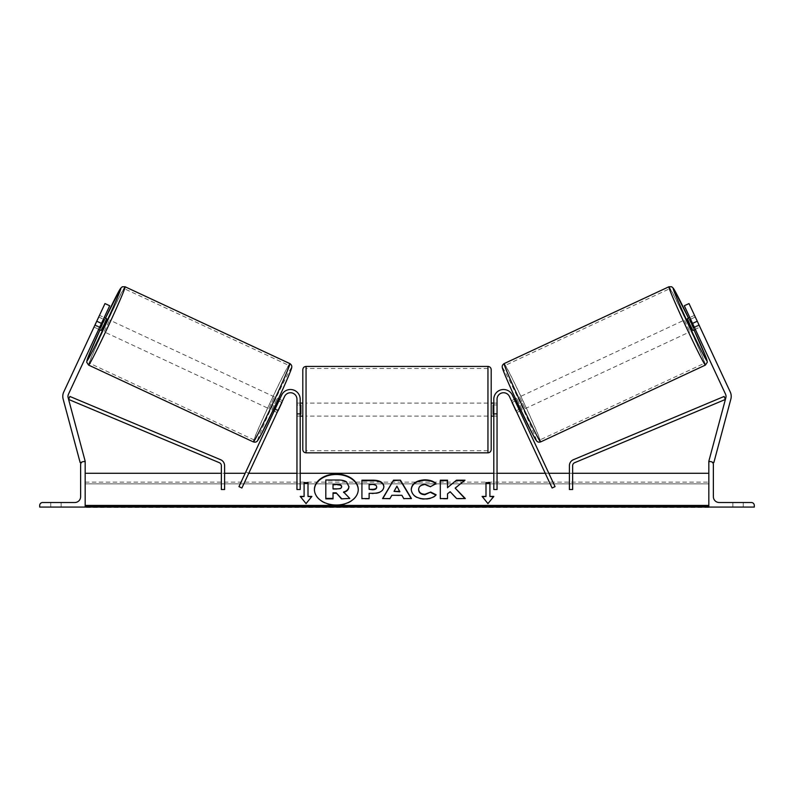 <?xml version="1.0" encoding="UTF-8"?>
<svg xmlns="http://www.w3.org/2000/svg" width="794" height="794" viewBox="0 0 794 794"><rect width="100%" height="100%" fill="white"/><g stroke="black" fill="none" stroke-linecap="round" stroke-linejoin="round"><path stroke-width="0.6" stroke-dasharray="3.97 2.98" d="M278.208 410.131L277.106 412.493L274.168 411.113L281.632 395.114L238.954 486.633L241.892 488.012L284.57 396.484L278.208 410.131L275.26 408.761L274.168 411.113L277.106 412.493L284.57 396.484A6.501 6.501 0 0 1 296.956 399.233A6.501 6.501 0 0 0 284.57 396.484A6.501 6.501 0 0 1 296.956 399.233L296.956 489.531L296.956 473.293L296.956 489.531L300.201 489.531L300.201 399.233A9.746 9.746 0 0 0 281.632 395.114L275.26 408.761L278.208 410.131M238.954 486.633L245.812 471.914L238.954 486.633M296.956 413.525L296.956 416.125L296.956 413.525L300.201 413.525L300.201 399.233L300.201 416.125L300.201 413.525L296.956 413.525M300.201 473.293L300.201 489.531L300.201 473.293L296.956 473.293L300.201 473.293M300.201 399.233A9.746 9.746 0 0 0 281.632 395.114A9.746 9.746 0 0 1 300.201 399.233M245.812 471.914L248.76 473.293L245.177 473.293M61.138 507.068L50.747 507.068L50.747 502.523L61.138 502.523L55.937 502.523L61.138 502.523L61.138 507.068L50.747 507.068L50.747 502.523L61.138 502.523L61.138 507.068L50.747 507.068L50.747 502.523L50.747 507.068L61.138 507.068L61.138 502.523L61.138 507.068M39.7 507.068L85.176 507.068L85.176 461.592L83.549 461.592A2.928 2.928 0 0 0 80.631 464.52L80.631 496.677A5.846 5.846 0 0 1 74.785 502.523L42.628 502.523A2.928 2.928 0 0 0 39.7 505.45L39.7 507.068M302.802 369.676L302.802 449.573M491.198 449.573L491.198 369.676M300.201 414.26L296.956 414.26L296.956 404.99L296.956 416.125L296.956 414.26L300.857 414.26L300.857 404.99L296.956 404.99L296.956 403.124L296.956 404.99L300.201 404.99M493.799 414.26L497.044 414.26L497.044 416.125L497.044 414.26L493.143 414.26L493.143 404.99L497.044 404.99L493.799 404.99M497.044 404.99L497.044 414.26L497.044 404.99M300.857 404.99L300.857 414.26L300.857 404.99M493.143 414.26L493.143 404.99L493.143 414.26M487.953 366.421L487.953 452.828M306.047 452.828L306.047 366.421M99.498 327.614L95.012 325.53L94.099 327.148L98.714 329.302L99.806 326.949L95.101 324.746L94 327.108L104.987 303.556L95.101 324.746L99.806 326.949L98.714 329.302L94 327.108M101.453 323.416L68.463 394.181A5.201 5.201 0 0 0 68.145 397.715L85.176 461.254L80.154 462.604L63.133 399.064A10.391 10.391 0 0 1 63.748 391.978L96.749 321.213L101.453 323.416L109.691 305.75L99.806 326.949L109.691 305.75L104.987 303.556L96.749 321.213M83.916 461.592L81.832 462.158M109.691 305.75L104.987 303.556L109.691 305.75M101.156 330.443L106.644 318.662M99.121 316.121L99.587 315.377L104.203 317.531M99.587 315.377L98.932 317.124L103.419 319.208M95.012 325.53L98.932 317.124M94.099 327.148L94.367 326.314M100.044 327.872L103.964 319.466L100.044 327.872L94.744 325.401M98.664 316.995L103.964 319.466M271.816 410.022L277.305 398.241L271.816 410.022L272.957 410.558M277.89 410.806L274.952 409.436M278.873 401.03L281.81 402.399M277.305 398.241L278.456 398.777M279.657 399.342L282.604 400.712L281.681 402.34L278.148 400.692L274.228 409.099L278.148 400.692M274.228 409.099L277.761 410.746L277.106 412.493M281.681 402.34L277.761 410.746M274.496 409.218L278.416 400.811M268.868 408.652L274.357 396.871L268.868 408.652L104.103 331.813L109.592 320.042L104.103 331.813M274.357 396.871L109.592 320.042M124.221 288.659A41.119 1.32 -65 0 0 105.652 325.371A41.119 1.32 -65 0 0 89.464 363.195A41.119 1.32 -65 0 0 108.044 326.483A41.119 1.32 -65 0 0 124.221 288.659L288.996 365.488A41.119 1.32 115 0 1 272.808 403.322A41.119 1.32 115 0 1 254.239 440.025A41.119 1.32 115 0 1 270.417 402.201A41.119 1.32 115 0 1 288.996 365.488M254.239 440.025L89.464 363.195M694.879 316.121L699.901 327.148L695.286 329.302L694.194 326.949L695.286 329.302L700 327.108L698.899 324.746L700 327.108M694.194 326.949L698.899 324.746L689.013 303.556L730.252 391.978A10.391 10.391 0 0 1 730.867 399.064L713.846 462.604L708.824 461.254L725.855 397.715A5.201 5.201 0 0 0 725.537 394.181L684.309 305.75L694.194 326.949L684.309 305.75L689.013 303.556L698.899 324.746L694.194 326.949M710.084 461.592L712.168 462.158M684.309 305.75L689.013 303.556L684.309 305.75M697.251 321.213L692.547 323.416M692.844 330.443L687.356 318.662M699.901 327.148L699.633 326.314M694.413 315.377L689.797 317.531M695.336 316.995L690.036 319.466L693.956 327.872L690.036 319.466M693.956 327.872L699.256 325.401M698.988 325.53L694.502 327.614M690.582 319.208L695.068 317.124M522.184 410.022L516.696 398.241L522.184 410.022L521.043 410.558M516.894 412.493L515.792 410.131L516.894 412.493L519.832 411.113L516.894 412.493L516.239 410.746L519.772 409.099L515.852 400.692L519.772 409.099M514.343 399.342L511.396 400.712L512.319 402.34L515.852 400.692M516.696 398.241L515.544 398.777M515.127 401.03L512.19 402.399M516.11 410.806L519.048 409.436M512.319 402.34L516.239 410.746M519.504 409.218L515.584 400.811M519.643 396.871L525.132 408.652L519.643 396.871L684.408 320.042L689.897 331.813L684.408 320.042M525.132 408.652L689.897 331.813M669.779 288.659A41.119 1.32 -115 0 1 688.348 325.371A41.119 1.32 -115 0 1 704.536 363.195A41.119 1.32 -115 0 1 685.956 326.483A41.119 1.32 -115 0 1 669.779 288.659L505.004 365.488A41.119 1.32 65 0 0 521.192 403.322A41.119 1.32 65 0 0 539.761 440.025L704.536 363.195M539.761 440.025A41.119 1.32 65 0 0 523.583 402.201A41.119 1.32 65 0 0 505.004 365.488M738.063 507.068L743.253 507.068L743.253 502.523L732.862 502.523L743.253 502.523L732.862 502.523L743.253 502.523L743.253 507.068L743.253 502.523L743.253 507.068L732.862 507.068L738.063 507.068M754.3 507.068L708.824 507.068L708.824 461.592L710.451 461.592A2.928 2.928 0 0 1 713.369 464.52L713.369 496.677A5.846 5.846 0 0 0 719.215 502.523L751.372 502.523A2.928 2.928 0 0 1 754.3 505.45L754.3 507.068M732.862 507.068L732.862 502.523L732.862 507.068M518.74 408.761L555.046 486.633L552.108 488.012L509.43 396.484L515.792 410.131L518.74 408.761L512.368 395.114A9.746 9.746 0 0 0 493.799 399.233A9.746 9.746 0 0 1 512.368 395.114A9.746 9.746 0 0 0 493.799 399.233L493.799 489.531L493.799 473.293L493.799 489.531L497.044 489.531L497.044 399.233A6.501 6.501 0 0 1 509.43 396.484A6.501 6.501 0 0 0 497.044 399.233L497.044 413.525L497.044 399.233A6.501 6.501 0 0 1 509.43 396.484L515.792 410.131L518.74 408.761M548.188 471.914L555.046 486.633L548.188 471.914L545.24 473.293L548.823 473.293M497.044 413.525L497.044 416.125L497.044 413.525L493.799 413.525L493.799 416.125L493.799 413.525L497.044 413.525M493.799 473.293L497.044 473.293L493.799 473.293M221.357 473.293L221.357 489.531L221.357 473.293L224.603 473.293L224.603 489.531L221.357 489.531L221.357 465.701A3.245 3.245 0 0 0 219.372 462.704L68.612 399.442L69.862 396.444L220.623 459.716A6.501 6.501 0 0 1 224.603 465.701L224.603 489.531L224.603 473.293L221.357 473.293M572.643 465.701L572.643 489.531L572.643 473.293L572.643 489.531L569.397 489.531L569.397 465.701A6.501 6.501 0 0 1 573.377 459.716L724.138 396.444L725.388 399.442L574.628 462.704A3.245 3.245 0 0 0 572.643 465.701M572.643 473.293L569.397 473.293L572.643 473.293M314.424 489.749A21.914 15.493 0 0 0 314.424 489.977A21.914 15.493 0 0 0 336.338 505.47A21.914 15.493 0 0 0 358.253 489.977A21.914 15.493 0 0 0 358.243 489.749M708.824 505.441L708.824 473.293L708.824 505.441L85.176 505.441L85.176 473.293L85.176 505.441M708.824 507.068L708.824 483.854L708.824 507.445L708.824 506.592L708.824 507.445L85.176 507.445L85.176 483.854L85.176 507.068M85.176 483.854L85.176 482.137L85.176 483.854L708.824 483.854L708.824 482.137L708.824 483.854L85.176 483.854M325.808 498.87L325.808 480.449L338.125 480.449C342.065 480.489 344.894 481.154 346.601 482.454L348.913 486.791M343.891 492.34L349.767 498.87M333.023 492.836L333.023 498.87M411.173 498.563L403.769 499.019L401.883 495.764L391.819 495.297M391.819 495.764L389.993 498.563M389.993 499.019L382.559 498.563M399.819 491.823L396.94 486.633L394.032 491.823M383.869 487.159C383.373 491.526 379.651 493.729 372.694 493.769L369.131 493.312M369.131 499.019L361.925 499.019M376.664 487.397L376.664 487.337C376.574 485.749 375.195 484.945 372.505 484.926L369.131 484.926L369.131 489.779M435.817 495.079L436.134 495.238C433.941 497.818 430.11 499.198 424.621 499.386C416.443 498.969 411.977 495.793 411.223 489.888L411.223 489.432M411.223 489.888L411.223 489.372M435.946 484.112L430.527 486.623M430.527 487.079L424.84 484.926C420.959 485.203 418.895 486.821 418.646 489.779L418.646 489.322M455.17 488.548L465.006 480.191M447.518 493.808L450.158 492.201L456.689 499.019L465.334 498.563M447.518 499.019L440.313 499.019M447.518 488.102L447.518 480.191M465.006 480.648L464.43 480.648M485.997 496.875L485.997 482.633M489.898 496.875L489.898 482.633M493.799 496.875L487.953 503.575M487.953 504.031L482.107 496.409M300.579 496.875L306.047 503.575M306.047 504.031L311.893 496.409M304.102 496.875L304.102 482.633M308.003 496.875L308.003 482.633M333.023 489.293L337.787 489.293C340.308 489.233 341.599 488.509 341.658 487.109L341.658 486.653M341.658 487.109L341.658 486.593M105.503 318.136A39.948 1.28 -65 0 0 100.004 329.907L105.503 318.126M88.591 365.081A43.204 1.389 115 0 1 105.582 325.342A43.204 1.389 115 0 1 125.105 286.773M289.87 363.602A43.204 1.389 -65 0 0 270.357 402.171A43.204 1.389 -65 0 0 253.355 441.911M257.673 440.342A39.948 1.28 115 0 1 273.394 403.59A39.948 1.28 115 0 1 291.438 367.92M688.497 318.136A39.948 1.28 -115 0 1 693.996 329.907L688.497 318.126M705.409 365.081A43.204 1.389 65 0 0 688.418 325.342A43.204 1.389 65 0 0 668.895 286.773M504.13 363.602A43.204 1.389 -115 0 1 523.643 402.171A43.204 1.389 -115 0 1 540.645 441.911M536.327 440.342A39.948 1.28 65 0 0 520.606 403.59A39.948 1.28 65 0 0 502.562 367.92M708.824 506.592L85.176 506.592M296.956 416.125L300.201 416.125L296.956 416.125M300.201 403.124L296.956 403.124M493.799 403.124L497.044 403.124M497.044 416.125L493.799 416.125L497.044 416.125M487.953 403.124L306.047 403.124M487.953 416.125L306.047 416.125M487.953 450.744L306.047 450.744M487.953 368.505L306.047 368.505M85.176 482.137L708.824 482.137"/><path stroke-width="1.19" d="M284.57 396.484L241.892 488.012L238.954 486.633L281.632 395.114A9.746 9.746 0 0 1 300.201 399.233L300.201 489.531L296.956 489.531L296.956 399.233A6.501 6.501 0 0 0 284.57 396.484M39.7 507.068L85.176 507.068L85.176 461.592L83.549 461.592A2.928 2.928 0 0 0 80.631 464.52L80.631 496.677A5.846 5.846 0 0 1 74.785 502.523L42.628 502.523A2.928 2.928 0 0 0 39.7 505.45L39.7 507.068M302.802 409.625L302.802 369.676C302.99 367.701 304.082 366.62 306.047 366.421L306.047 452.828C304.082 452.63 302.99 451.548 302.802 449.573L302.802 409.625M491.198 369.676L491.198 449.573C491.01 451.548 489.918 452.63 487.953 452.828L487.953 366.421C489.918 366.62 491.01 367.701 491.198 369.676M300.201 404.99L300.857 404.99L300.857 414.26L300.201 414.26M493.799 404.99L493.143 404.99L493.143 414.26L493.799 414.26M101.453 323.416L96.749 321.213L104.987 303.556L109.691 305.75L68.463 394.181A5.201 5.201 0 0 0 68.145 397.715L85.176 461.254L83.916 461.592M96.749 321.213L63.748 391.978A10.391 10.391 0 0 0 63.133 399.064L80.154 462.604L81.832 462.158M88.591 365.081L86.675 362.173L87.677 358.263L100.004 329.907A39.948 1.28 -65 0 0 87.022 360.764A39.948 1.28 -65 0 0 105.066 325.093A39.948 1.28 -65 0 0 120.787 288.341A39.948 1.28 -65 0 0 105.503 318.136L120.619 288.301L122.306 286.773L125.105 286.773A43.204 1.389 115 0 1 108.103 326.513A43.204 1.389 115 0 1 88.591 365.081L253.355 441.911A43.204 1.389 -65 0 0 272.878 403.352A43.204 1.389 -65 0 0 289.87 363.602C291.388 364.595 292.003 365.865 291.726 367.414C291.984 368.416 284.828 385.179 275.717 404.692L261.236 434.427L257.296 441.067C256.422 442.099 255.112 442.387 253.355 441.911M125.105 286.773L289.87 363.602M104.203 317.531L106.644 318.662L104.093 324.647L101.156 330.443L98.714 329.302M104.232 319.585L100.312 328.001L104.232 319.585L103.419 319.208M99.498 327.614L100.312 328.001M94.367 326.314L99.121 316.121M272.957 410.558L274.168 411.113M277.89 410.806L277.106 412.493M274.952 409.436L274.496 409.218L278.416 400.811L278.873 401.03M281.81 402.399L282.604 400.712M278.456 398.777L279.657 399.342M278.029 410.865L281.949 402.459M692.547 323.416L697.251 321.213L689.013 303.556L684.309 305.75L725.537 394.181A5.201 5.201 0 0 1 725.855 397.715L708.824 461.254L710.084 461.592M697.251 321.213L730.252 391.978A10.391 10.391 0 0 1 730.867 399.064L713.846 462.604L712.168 462.158M705.409 365.081L707.325 362.173L706.323 358.263L693.996 329.907A39.948 1.28 -115 0 1 706.978 360.764A39.948 1.28 -115 0 1 688.934 325.093A39.948 1.28 -115 0 1 673.213 288.341A39.948 1.28 -115 0 1 688.497 318.136L673.381 288.301L671.694 286.773L668.895 286.773A43.204 1.389 65 0 0 685.897 326.513A43.204 1.389 65 0 0 705.409 365.081L540.645 441.911A43.204 1.389 -115 0 1 521.122 403.352A43.204 1.389 -115 0 1 504.13 363.602C502.612 364.595 501.997 365.865 502.274 367.414C502.016 368.416 509.172 385.179 518.284 404.692L532.764 434.427L536.704 441.067C537.578 442.099 538.888 442.387 540.645 441.911M668.895 286.773L504.13 363.602M689.797 317.531L687.356 318.662L689.907 324.647L692.844 330.443L695.286 329.302M699.633 326.314L694.879 316.121M694.502 327.614L693.688 328.001L689.768 319.585L693.688 328.001M689.768 319.585L690.582 319.208M521.043 410.558L519.832 411.113M515.544 398.777L514.343 399.342M511.396 400.712L512.19 402.399M519.048 409.436L519.504 409.218L515.584 400.811L515.127 401.03M516.894 412.493L516.11 410.806M515.971 410.865L512.051 402.459M754.3 507.068L708.824 507.068L708.824 461.592L710.451 461.592A2.928 2.928 0 0 1 713.369 464.52L713.369 496.677A5.846 5.846 0 0 0 719.215 502.523L751.372 502.523A2.928 2.928 0 0 1 754.3 505.45L754.3 507.068M509.43 396.484L552.108 488.012L555.046 486.633L512.368 395.114A9.746 9.746 0 0 0 493.799 399.233L493.799 489.531L497.044 489.531L497.044 399.233A6.501 6.501 0 0 1 509.43 396.484M221.357 465.701L221.357 489.531L224.603 489.531L224.603 465.701A6.501 6.501 0 0 0 220.623 459.716L69.862 396.444L68.612 399.442L219.372 462.704A3.245 3.245 0 0 1 221.357 465.701M572.643 465.701L572.643 489.531L569.397 489.531L569.397 465.701A6.501 6.501 0 0 1 573.377 459.716L724.138 396.444L725.388 399.442L574.628 462.704A3.245 3.245 0 0 0 572.643 465.701M358.243 489.749A21.914 15.493 0 0 0 336.338 474.484A21.914 15.493 0 0 0 314.424 489.749M336.338 474.028A21.914 15.493 0 0 0 314.424 489.521A21.914 15.493 0 0 0 336.338 505.014A21.914 15.493 0 0 0 358.253 489.521A21.914 15.493 0 0 0 336.338 474.028M708.824 473.293L572.643 473.293M569.397 473.293L548.823 473.293M545.24 473.293L497.044 473.293M493.799 473.293L300.201 473.293M296.956 473.293L248.76 473.293M245.177 473.293L224.603 473.293M221.357 473.293L85.176 473.293M708.824 505.441L85.176 505.441M308.003 496.409L308.003 482.633L304.102 482.633L304.102 496.409L300.201 496.409L306.047 503.575L311.893 496.409L308.003 496.409L311.526 496.875M436.134 494.781C433.941 497.362 430.11 498.741 424.621 498.93C416.443 498.503 411.977 495.337 411.223 489.432L411.223 489.372C411.848 483.516 416.413 480.33 424.919 479.824C430.1 479.973 433.772 481.243 435.946 483.655L430.527 486.623L424.84 484.469C420.959 484.747 418.895 486.365 418.646 489.322L418.646 489.372C418.895 492.389 420.959 494.027 424.84 494.285L430.705 492.052L436.134 494.781M401.883 495.297L391.819 495.297L389.993 498.563L382.559 498.563L393.556 480.172L400.444 480.172L411.441 498.563L403.769 498.563L401.883 495.297M383.869 486.643L383.869 486.692C383.373 491.069 379.651 493.273 372.694 493.312L369.131 493.312L369.131 498.563L361.925 498.563L361.925 480.191L373.061 480.191C379.949 480.31 383.552 482.454 383.869 486.643M456.461 480.191L447.518 487.645L447.518 480.191L440.313 480.191L440.313 498.563L447.518 498.563L447.518 493.808L450.158 491.734L456.689 498.563L465.334 498.563L455.17 488.092L465.006 480.191L456.461 480.191L447.518 487.645M482.107 496.409L485.997 496.409L485.997 482.633L489.898 482.633L489.898 496.409L493.799 496.409L487.953 503.575L482.107 496.409M85.176 507.068L708.824 507.068M341.43 498.87L349.767 498.404L341.43 498.87L336.19 492.836L333.023 492.836L333.023 498.87L325.808 498.87L325.808 479.993L338.125 479.993C342.065 480.033 344.894 480.698 346.601 481.988L348.913 486.791C348.745 489.6 346.958 491.486 343.554 492.449M336.19 493.292L333.023 493.292M333.023 498.404L325.808 498.404M341.43 498.404L336.19 492.836M348.913 486.335C348.745 489.134 346.958 491.02 343.554 491.992L349.767 498.404M382.827 498.563L393.556 480.172M393.556 480.628L400.444 480.172M400.444 480.628L411.173 498.563M394.032 491.367L399.819 491.823L396.94 486.176L394.032 491.367L399.819 491.367M369.131 493.769L369.131 498.563M361.925 498.563L361.925 480.648L373.061 480.648C379.949 480.767 383.552 482.921 383.869 487.099M369.131 489.322L372.545 489.779C375.195 489.709 376.574 488.915 376.664 487.397L376.664 486.881C376.574 485.293 375.195 484.479 372.505 484.469L369.131 484.469L369.131 489.322L372.545 489.322C375.195 489.253 376.574 488.449 376.664 486.93M411.223 489.838C411.848 483.973 416.413 480.787 424.919 480.281C430.1 480.43 433.772 481.71 435.946 484.112M430.705 492.052L424.84 494.741C420.959 494.483 418.895 492.846 418.646 489.838L418.646 489.372M430.705 492.508L435.817 495.079M464.887 498.563L455.17 488.092M447.518 498.563L447.518 494.275M447.518 480.648L440.313 480.648L440.313 498.563M464.43 480.648L456.461 480.648M482.474 496.875L485.997 496.409M485.997 483.089L489.898 483.089M493.421 496.875L489.898 496.409M300.579 496.875L304.102 496.409M308.003 483.089L304.102 483.089M337.748 484.409L333.023 484.409L333.023 488.836L337.787 488.836C340.308 488.776 341.599 488.052 341.658 486.653L341.658 486.593C341.559 485.144 340.259 484.419 337.748 484.409L333.023 484.876L333.023 488.836M341.658 487.059C341.559 485.6 340.259 484.876 337.748 484.876M291.438 367.92A39.948 1.28 115 0 1 275.726 404.672A39.948 1.28 115 0 1 257.673 440.342M502.562 367.92A39.948 1.28 65 0 0 518.274 404.672A39.948 1.28 65 0 0 536.327 440.342M708.824 506.592L85.176 506.592M487.953 366.421L306.047 366.421M302.802 403.124L300.201 403.124M491.198 403.124L493.799 403.124M493.799 416.125L491.198 416.125M302.802 416.125L300.201 416.125M487.953 452.828L306.047 452.828"/></g></svg>
